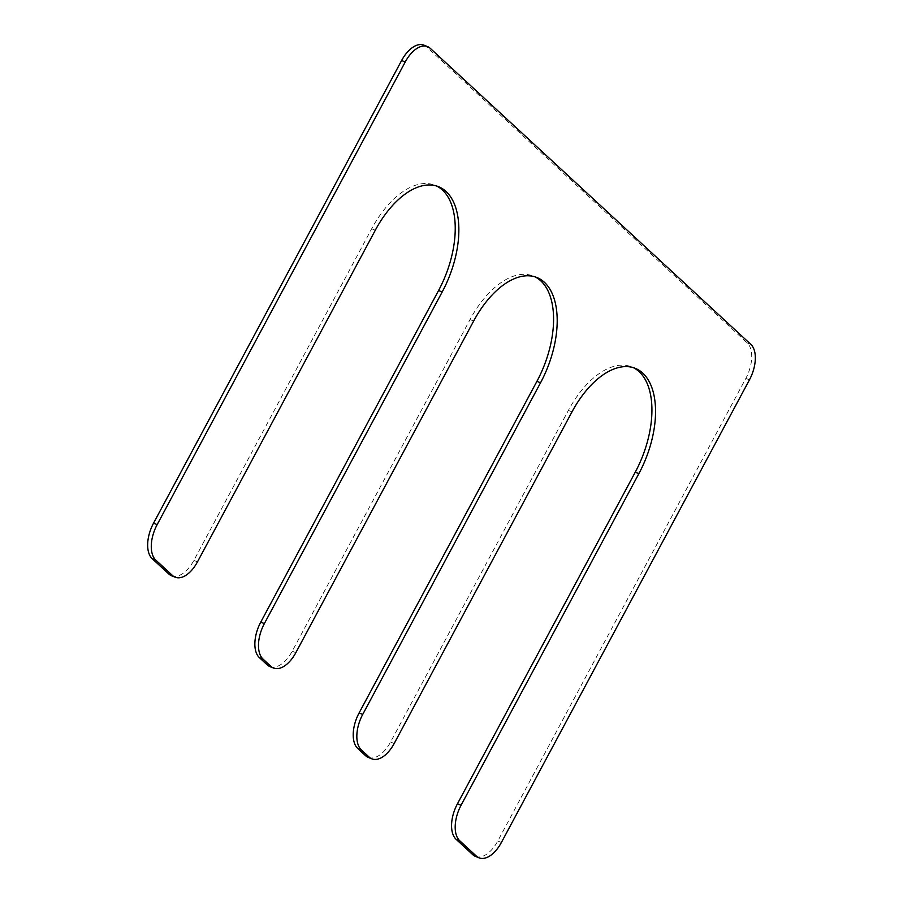 <?xml version="1.0" encoding="UTF-8"?>
<svg xmlns="http://www.w3.org/2000/svg" width="903" height="903" viewBox="0 0 903 903"><rect width="100%" height="100%" fill="white"/><g stroke="black" fill="none" stroke-linecap="round" stroke-linejoin="round"><path stroke-width="0.68" stroke-dasharray="4.51 3.39" d="M269.907 666.583A28.286 15.328 -68.2 0 0 292.211 651.221L470.034 319.583A80.153 43.412 -68.2 0 1 533.233 276.047A80.153 43.412 -68.2 0 1 535.016 276.849M171.559 575.764A28.286 15.328 -68.2 0 0 193.863 560.402L371.686 228.764A80.153 43.412 -68.2 0 1 434.885 185.228A80.153 43.412 -68.2 0 1 436.668 186.029M423.913 45.15A28.286 15.328 -68.2 0 1 426.588 46.854L430.2 48.299M475.463 856.405A28.286 15.328 -68.2 0 0 497.767 841.032L745.833 378.391A28.286 15.328 -68.2 0 0 747.21 342.926L426.588 46.854M368.255 757.403A28.286 15.328 -68.2 0 0 390.57 742.04L568.382 410.413A80.153 43.412 -68.2 0 1 631.592 366.866A80.153 43.412 -68.2 0 1 633.364 367.668M470.034 319.583L473.657 321.039M292.211 651.221L295.834 652.666M371.686 228.764L375.309 230.22M193.863 560.402L197.486 561.847M747.21 342.926L750.833 344.37M745.833 378.391L749.456 379.836M497.767 841.032L501.391 842.488M568.382 410.413L572.005 411.858M390.57 742.04L394.193 743.485M533.233 276.047L536.856 277.503M434.885 185.228L438.508 186.673M631.592 366.866L635.215 368.322"/><path stroke-width="1.35" d="M540.536 382.793L362.713 714.431A28.286 15.328 -68.2 0 0 361.347 749.885L369.214 757.154A28.286 15.328 -68.2 0 0 371.878 758.859A28.286 15.328 -68.2 0 0 394.193 743.485L572.005 411.858A80.153 43.412 -68.2 0 1 635.215 368.322A80.153 43.412 -68.2 0 1 638.884 473.612L461.072 805.25A28.286 15.328 -68.2 0 0 459.695 840.716L476.412 856.146A28.286 15.328 -68.2 0 0 479.087 857.85A28.286 15.328 -68.2 0 0 501.391 842.488L749.456 379.836A28.286 15.328 -68.2 0 0 750.833 344.37L430.2 48.299A28.286 15.328 -68.2 0 0 427.537 46.595A28.286 15.328 -68.2 0 0 405.233 61.968L157.167 524.609A28.286 15.328 -68.2 0 0 155.79 560.074L172.518 575.516A28.286 15.328 -68.2 0 0 175.182 577.209A28.286 15.328 -68.2 0 0 197.486 561.847L375.309 230.22A80.153 43.412 -68.2 0 1 438.508 186.673A80.153 43.412 -68.2 0 1 442.188 291.974L264.365 623.601A28.286 15.328 -68.2 0 0 262.999 659.066L270.866 666.335A28.286 15.328 -68.2 0 0 273.53 668.039A28.286 15.328 -68.2 0 0 295.834 652.666L473.657 321.039A80.153 43.412 -68.2 0 1 536.856 277.503A80.153 43.412 -68.2 0 1 540.536 382.793L536.913 381.348L359.089 712.975L362.713 714.431M535.016 276.849A80.153 43.412 -68.2 0 1 536.913 381.348M273.53 668.039L269.907 666.583A28.286 15.328 -68.2 0 1 267.243 664.89L259.375 657.621A28.286 15.328 -68.2 0 1 260.741 622.156L264.365 623.601M436.668 186.029A80.153 43.412 -68.2 0 1 438.565 290.529L260.741 622.156M175.182 577.209L171.559 575.764A28.286 15.328 -68.2 0 1 168.895 574.071L152.167 558.63A28.286 15.328 -68.2 0 1 153.544 523.164L157.167 524.609M427.537 46.595L423.913 45.15A28.286 15.328 -68.2 0 0 401.609 60.512L153.544 523.164M479.087 857.85L475.463 856.405A28.286 15.328 -68.2 0 1 472.8 854.701L456.071 839.259A28.286 15.328 -68.2 0 1 457.449 803.794L461.072 805.25M633.364 367.668A80.153 43.412 -68.2 0 1 635.26 472.167L457.449 803.794M371.878 758.859L368.255 757.403A28.286 15.328 -68.2 0 1 365.591 755.709L357.723 748.44A28.286 15.328 -68.2 0 1 359.089 712.975M267.243 664.89L270.866 666.335M259.375 657.621L262.999 659.066M438.565 290.529L442.188 291.974M168.895 574.071L172.518 575.516M152.167 558.63L155.79 560.074M401.609 60.512L405.233 61.968M472.8 854.701L476.412 856.146M456.071 839.259L459.695 840.716M635.26 472.167L638.884 473.612M365.591 755.709L369.214 757.154M357.723 748.44L361.347 749.885"/></g></svg>
